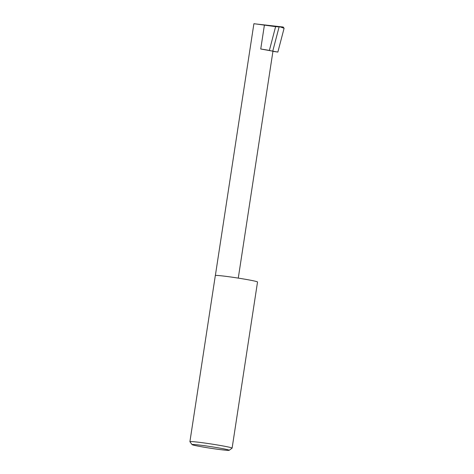<?xml version="1.0" encoding="UTF-8"?>
<svg xmlns="http://www.w3.org/2000/svg" width="474" height="474" viewBox="0 0 474 474"><rect width="100%" height="100%" fill="white"/><g stroke="black" fill="none" stroke-linecap="round" stroke-linejoin="round"><path stroke-width="0.71" d="M272.935 51.334A11.518 0.504 -171.3 0 0 260.741 49L277.859 52.069L272.935 51.334L238.274 278.114M192.1 444.659A18.788 0.818 -171.3 0 0 210.835 448.286A18.788 0.818 -171.3 0 0 229.167 450.3A18.788 0.818 -171.3 0 0 229.143 450.193A18.788 0.818 -171.3 0 0 209.597 446.443A18.788 0.818 -171.3 0 0 192.065 444.624A18.788 0.818 -171.3 0 0 192.1 444.659M192.065 444.624L189.92 441.709A21.348 0.93 8.7 0 1 189.908 441.667A21.348 0.93 8.7 0 1 210.302 443.848A21.348 0.93 8.7 0 1 232.053 448.043A21.348 0.93 8.7 0 1 232.112 448.126A21.348 0.93 8.7 0 1 232.082 448.161L229.167 450.3M189.908 441.667L215.326 275.542A21.348 0.93 8.7 0 1 235.726 277.723A21.348 0.93 8.7 0 1 257.477 281.912A21.348 0.93 8.7 0 1 257.53 282L232.112 448.126M269.41 50.297L275.607 26.639L279.103 26.905L272.805 50.943M279.103 26.905L283.197 27.03L253.892 23.736L215.368 275.495M253.934 23.7L275.607 26.639M283.197 27.03L284.092 28.28L280.531 27M277.859 52.069L284.092 28.28M260.741 49L264.362 25.359"/></g></svg>
